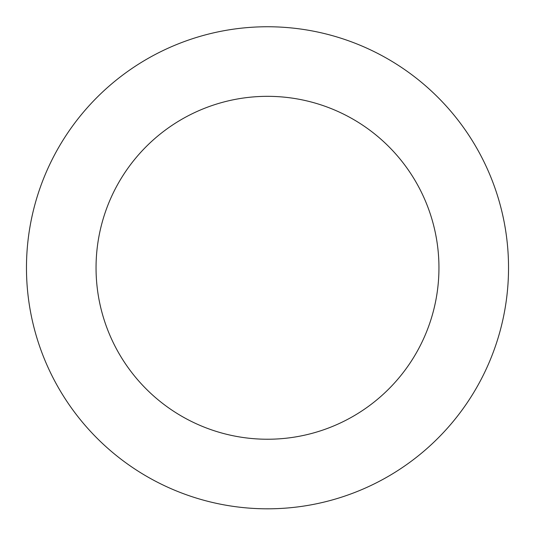 <?xml version="1.0" encoding="UTF-8"?>
<svg xmlns="http://www.w3.org/2000/svg" width="535" height="535" viewBox="0 0 535 535"><rect width="100%" height="100%" fill="white"/><g stroke="black" fill="none" stroke-linecap="round" stroke-linejoin="round"><path stroke-width="0.8" d="M284.005 27.318A241.031 241.031 0 0 0 50.999 373.724A241.031 241.031 0 0 0 467.496 402.313A241.031 241.031 0 0 0 284.005 27.318M279.243 96.735A171.454 171.454 0 0 0 113.494 343.142A171.454 171.454 0 0 0 409.763 363.479A171.454 171.454 0 0 0 279.243 96.735"/></g></svg>
